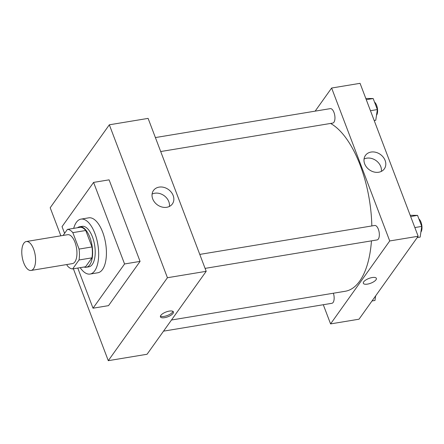 <?xml version="1.0" encoding="UTF-8"?>
<svg xmlns="http://www.w3.org/2000/svg" width="444" height="444" viewBox="0 0 444 444"><rect width="100%" height="100%" fill="white"/><g stroke="black" fill="none" stroke-linecap="round" stroke-linejoin="round"><path stroke-width="0.67" d="M33.522 268.737A14.652 6.571 80.6 0 1 31.074 270.452A14.652 6.571 80.6 0 1 22.2 257.065A14.652 6.571 80.6 0 1 26.29 241.53A14.652 6.571 80.6 0 1 34.515 251.909A14.652 6.571 80.6 0 1 33.522 268.737M26.29 241.53L67.649 234.693A14.652 6.571 80.6 0 1 75.874 245.066A14.652 6.571 80.6 0 1 74.881 261.893A14.652 6.571 80.6 0 1 72.428 263.608L31.074 270.452M67.41 229.398L80.331 227.261A19.963 8.952 80.6 0 1 85.753 230.497L91.997 246.936L79.076 249.078L72.827 232.634A19.963 8.952 80.6 0 0 67.41 229.398L63.098 235.442M66.816 264.535L67.249 265.667A19.963 8.952 80.6 0 0 72.666 268.903L79.026 259.984A19.963 8.952 80.6 0 0 79.076 249.078M72.666 268.903L85.592 266.766L91.952 257.847L79.026 259.984M91.997 246.936A19.963 8.952 80.6 0 1 91.952 257.847M84.033 267.022A20.518 9.196 -99.4 0 0 86.308 267.255A20.518 9.196 -99.4 0 0 92.036 245.51A20.518 9.196 -99.4 0 0 79.615 226.773A20.518 9.196 -99.4 0 0 77.534 227.722M79.615 226.773L82.201 226.346A20.518 9.196 80.6 0 1 93.717 240.87A20.518 9.196 80.6 0 1 92.324 264.424A20.518 9.196 80.6 0 1 88.894 266.827L86.308 267.255M85.753 230.497L72.827 232.634M73.693 228.36A27.844 12.482 80.6 0 1 81.002 219.114A27.844 12.482 80.6 0 1 96.631 238.828A27.844 12.482 80.6 0 1 94.744 270.796A27.844 12.482 80.6 0 1 90.093 274.053A27.844 12.482 80.6 0 1 80.192 267.654M81.002 219.114L88.756 217.832A27.844 12.482 80.6 0 1 104.39 237.546A27.844 12.482 80.6 0 1 102.497 269.514A27.844 12.482 80.6 0 1 97.847 272.771L90.093 274.053M64.591 233.35L62.038 226.64L93.584 182.401L124.564 263.964L93.024 308.203L77.772 268.059M93.584 182.401L109.091 179.837L140.071 261.399L124.564 263.964M140.071 261.399L108.53 305.639L93.024 308.203M50.194 207.742L109.335 124.797L167.427 277.728L108.286 360.672L73.382 268.781L108.286 360.672L167.427 277.728L109.335 124.797L50.194 207.742L60.856 235.814L50.194 207.742M108.286 360.672L147.058 354.262L206.199 271.317L148.107 118.387L109.335 124.797M159.107 187.118A11.594 9.452 -144.5 0 1 171.279 192.219A11.594 9.452 -144.5 0 1 172.377 203.935A11.594 9.452 -144.5 0 1 157.448 204.895A11.594 9.452 -144.5 0 1 153.496 190.47A11.594 9.452 -144.5 0 1 159.107 187.118M206.199 271.317L167.427 277.728M164.596 317.676A6.96 2.553 -20.8 0 1 160.428 316.861A6.96 2.553 -20.8 0 1 166.028 312.004A6.96 2.553 -20.8 0 1 173.443 311.921A6.96 2.553 -20.8 0 1 164.596 317.676M169.419 206.438A11.594 9.452 35.5 0 0 154.745 193.234A11.594 9.452 35.5 0 0 152.092 194.084M160.428 316.128A6.96 2.553 159.2 0 0 164.108 316.389A6.96 2.553 159.2 0 0 172.96 311.366M371.462 240.859A86.463 38.761 80.6 0 1 359.668 281.157A86.463 38.761 80.6 0 1 345.216 291.27L171.484 320.007M330.569 123.443A86.463 38.761 80.6 0 1 371.828 225.946M205.084 268.381L377.084 239.932A7.326 3.286 -99.4 0 0 379.132 232.162A7.326 3.286 -99.4 0 0 374.692 225.474L199.778 254.406M333.383 293.229A7.326 3.286 80.6 0 1 333.128 302.442A7.326 3.286 80.6 0 1 331.901 303.302L163.536 331.146M155.394 137.568L330.308 108.636A7.326 3.286 80.6 0 1 334.421 113.819A7.326 3.286 80.6 0 1 333.927 122.233A7.326 3.286 80.6 0 1 332.7 123.093L160.7 151.543M330.58 323.904L389.721 240.959L331.629 88.029L360.062 83.328L418.154 236.258L359.013 319.203L330.58 323.904L323.293 304.723M331.629 88.029L315.151 111.144M378.721 172.228A11.594 9.452 -144.5 0 1 366.55 167.127A11.594 9.452 -144.5 0 1 365.451 155.411A11.594 9.452 -144.5 0 1 380.38 154.451A11.594 9.452 -144.5 0 1 384.332 168.875A11.594 9.452 -144.5 0 1 378.721 172.228M418.154 236.258L389.721 240.959M363.336 283.3A6.96 2.553 159.2 0 0 369.103 283.755A6.96 2.553 159.2 0 0 375.979 279.809A6.96 2.553 -20.8 0 1 369.103 283.755A6.96 2.553 -20.8 0 1 363.336 283.3A6.96 2.553 -20.8 0 1 368.936 278.438A6.96 2.553 -20.8 0 1 376.351 278.355A6.96 2.553 -20.8 0 1 375.985 279.814A6.96 2.553 159.2 0 0 376.351 278.355M381.374 171.378A11.594 9.452 35.5 0 0 376.018 160.562A11.594 9.452 35.5 0 0 364.052 159.024M417.199 237.596L420.146 237.113L421.745 226.407L417.554 215.373L410.195 215.296M421.745 226.407L414.846 227.55M417.554 215.373L410.656 216.511M418.903 218.931A7.326 3.286 80.6 0 1 421.8 225.247A7.326 3.286 80.6 0 1 420.956 232.018A7.326 3.286 80.6 0 1 420.895 232.107M374.198 120.529L375.763 120.274L377.361 109.568L373.171 98.535L365.812 98.457M377.361 109.568L370.463 110.711M373.171 98.535L366.272 99.672M374.525 102.092A7.326 3.286 80.6 0 1 377.417 108.408A7.326 3.286 80.6 0 1 376.579 115.179A7.326 3.286 80.6 0 1 376.512 115.268M372.017 300.965L374.964 300.477L375.652 295.865"/></g></svg>

